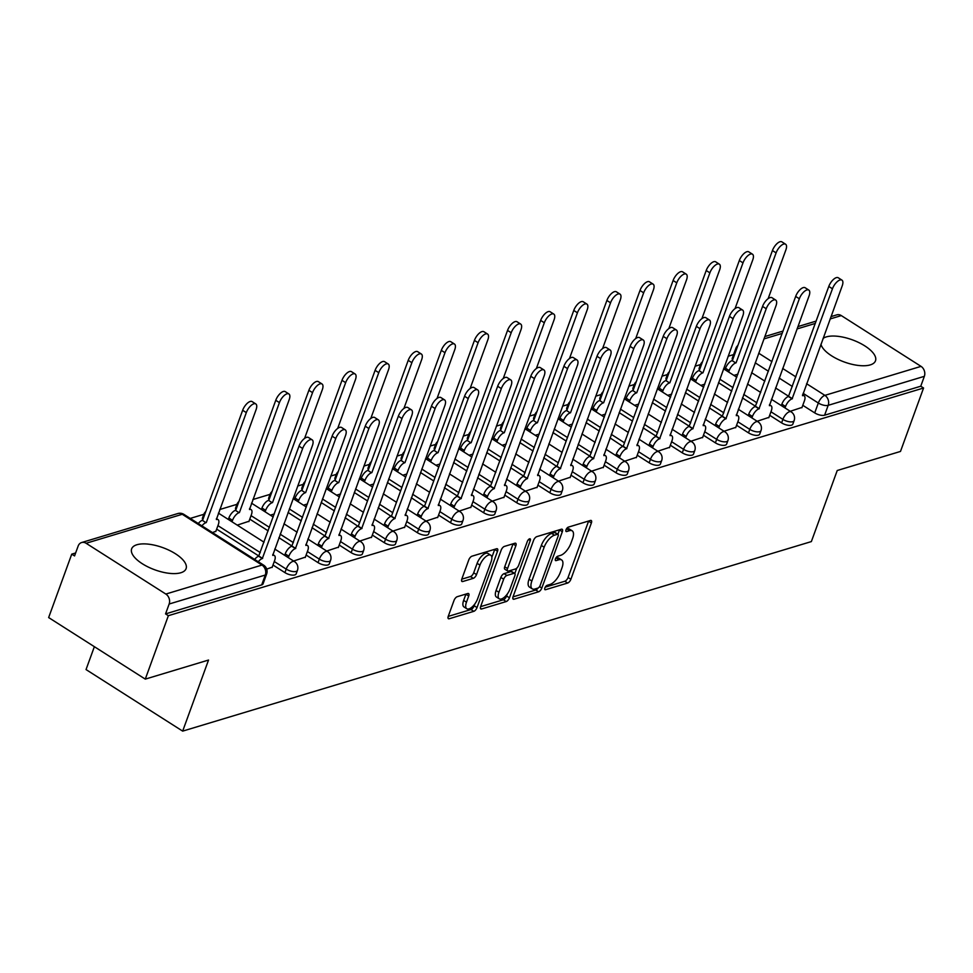 <?xml version="1.0" encoding="UTF-8"?>
<svg xmlns="http://www.w3.org/2000/svg" width="973" height="973" viewBox="0 0 973 973"><rect width="100%" height="100%" fill="white"/><g stroke="black" fill="none" stroke-linecap="round" stroke-linejoin="round"><path stroke-width="1.46" d="M544.868 587.96A2.554 1.119 122.5 0 0 544.953 589.674A2.554 1.119 122.5 0 0 545.525 589.711L567.66 583.034A3.649 1.593 122.5 0 0 570.883 579.276L591.377 522.963A3.649 1.593 122.5 0 0 591.256 520.519A3.649 1.593 122.5 0 0 590.429 520.47L568.293 527.147A2.554 1.119 122.5 0 0 566.043 529.774A2.554 1.119 122.5 0 0 566.128 531.489A2.554 1.119 122.5 0 0 566.7 531.526L569.57 530.662A11.664 5.096 122.5 0 1 572.185 530.832A11.664 5.096 122.5 0 1 572.586 538.653L570.883 543.348A11.664 5.096 122.5 0 1 560.57 555.376L557.711 556.24A2.554 1.119 122.5 0 0 555.449 558.867A2.554 1.119 122.5 0 0 555.547 560.582A2.554 1.119 122.5 0 0 556.118 560.618L558.976 559.755A11.664 5.096 122.5 0 1 561.603 559.925A11.664 5.096 122.5 0 1 562.005 567.758L560.29 572.452A11.664 5.096 122.5 0 1 549.988 584.469L547.118 585.332A2.554 1.119 122.5 0 0 544.868 587.96M180.844 572.744A28.959 11.785 20 0 0 186.086 568.646A28.959 11.785 20 0 0 169.497 550.45A28.959 11.785 20 0 0 136.889 544.746A28.959 11.785 20 0 0 131.647 548.833A28.959 11.785 20 0 0 148.249 567.04A28.959 11.785 20 0 0 180.844 572.744M820.944 344.247A28.959 11.785 20 0 0 841.098 360.752A28.959 11.785 20 0 0 870.251 364.899A28.959 11.785 20 0 0 875.493 360.813A28.959 11.785 20 0 0 858.891 342.605A28.959 11.785 20 0 0 826.296 336.901A28.959 11.785 20 0 0 823.061 338.434M457.249 596.692A3.649 1.593 122.5 0 0 454.026 600.45L448.273 616.25A3.649 1.593 122.5 0 0 448.395 618.694A3.649 1.593 122.5 0 0 449.222 618.743L473.802 611.336A3.649 1.593 122.5 0 0 477.025 607.578L497.519 551.265A3.649 1.593 122.5 0 0 497.398 548.821A3.649 1.593 122.5 0 0 496.571 548.76L471.99 556.179A3.649 1.593 122.5 0 0 468.767 559.937L461.822 579.02A3.649 1.593 122.5 0 0 461.944 581.465A3.649 1.593 122.5 0 0 462.771 581.513L473.292 578.339A3.649 1.593 122.5 0 0 476.515 574.593L479.957 565.118A9.754 4.257 122.5 0 1 490.769 555.218A9.754 4.257 122.5 0 1 491.097 561.762L477.609 598.833A9.754 4.257 122.5 0 1 466.797 608.745A9.754 4.257 122.5 0 1 466.468 602.202L468.706 596.023A3.649 1.593 122.5 0 0 468.585 593.566A3.649 1.593 122.5 0 0 467.77 593.518L457.249 596.692M923.572 388.008L900.487 451.436L837.23 470.506L811.36 541.584L182.669 731.124L208.538 660.047L145.281 679.118L168.365 615.69L923.572 388.008L920.75 386.22L924.35 376.332L828.193 405.327A7.431 3.028 -160 0 1 818.317 403.017L803.09 393.311M513.063 596.717A3.649 1.593 122.5 0 0 513.197 599.161A3.649 1.593 122.5 0 0 514.012 599.21L538.592 591.803A3.649 1.593 122.5 0 0 541.815 588.045L562.321 531.732A3.649 1.593 122.5 0 0 562.187 529.288A3.649 1.593 122.5 0 0 561.372 529.227L536.792 536.646A3.649 1.593 122.5 0 0 533.569 540.404L513.063 596.717M506.203 601.569L481.611 608.976A3.649 1.593 122.5 0 1 480.796 608.928A3.649 1.593 122.5 0 1 480.674 606.483L501.168 550.171A3.649 1.593 122.5 0 1 504.391 546.412L514.912 543.238A3.649 1.593 122.5 0 1 515.726 543.287A3.649 1.593 122.5 0 1 515.86 545.731L507.541 568.573A3.649 1.593 122.5 0 0 507.663 571.017A3.649 1.593 122.5 0 0 508.49 571.078L515.471 568.974A3.649 1.593 122.5 0 0 518.694 565.216L527.342 541.438A2.554 1.119 122.5 0 1 530.176 538.847A2.554 1.119 122.5 0 1 530.261 540.562L509.426 597.811A3.649 1.593 122.5 0 1 506.203 601.569L503.382 599.769L480.613 606.641M145.281 679.118L48.65 617.563L71.734 554.148L75.639 552.968M733.606 354.598L728.145 356.24M700.499 364.583L695.038 366.225M667.381 374.569L661.92 376.21M634.274 384.542L628.813 386.196M601.156 394.527L595.695 396.181M568.05 404.513L562.589 406.155M534.931 414.498L529.482 416.14M501.825 424.483L496.364 426.125M468.718 434.457L463.257 436.111M435.6 444.442L430.139 446.084M402.494 454.427L397.033 456.069M369.375 464.413L363.914 466.055M336.269 474.386L330.808 476.04M303.15 484.372L297.689 486.014M270.044 494.357L252.846 499.538M236.926 504.342L219.728 509.524M203.819 514.316L190.234 518.414M94.369 646.68L86.038 669.57L182.669 731.124M168.365 615.69L165.556 613.902L169.144 604.014A7.431 5.96 -106.8 0 0 165.836 594.053L86.098 543.275A7.431 5.96 -106.8 0 0 81.635 542.533A7.431 5.96 -106.8 0 0 78.144 546.06L74.556 555.936L71.734 554.148M920.75 386.22L824.605 415.203A7.431 3.028 -160 0 1 814.717 412.893L802.786 405.303M788.775 396.364L775.566 387.959M764.839 381.124L751.63 372.708M831.003 316.614L836.841 314.851A7.431 5.96 73.2 0 1 841.304 315.593L921.03 366.371A7.431 5.96 73.2 0 1 924.35 376.332M757.152 421.26L768.913 417.381M724.034 431.246L735.807 427.366M690.927 441.231L702.688 437.351M657.821 451.217L669.582 447.325M624.702 461.19L636.464 457.31M591.596 471.175L603.357 467.295M558.478 481.161L570.239 477.281M525.371 491.146L537.132 487.266M492.253 501.131L504.026 497.239M459.147 511.105L470.908 507.225M426.028 521.09L437.801 517.21M392.922 531.076L404.683 527.196M359.815 541.061L371.577 537.169M326.697 551.034L338.458 547.154M293.591 561.02L305.352 557.14M237.242 525.128L249.003 521.248M266.724 569.12L272.233 567.125M212.491 532.596L215.897 531.234M284.931 572.623L286.208 569.108A7.431 3.028 -160 0 0 297.434 570.373L296.157 573.875A7.431 3.028 20 0 1 284.931 572.623L272.999 565.021M258.988 556.094L216.663 529.13M318.049 562.637L319.326 559.134A7.431 3.028 -160 0 0 330.552 560.387L329.275 563.902A7.431 3.028 20 0 1 318.049 562.637L306.118 555.036M292.095 546.108L278.886 537.692M268.171 530.869L249.769 519.144M351.156 552.652L352.433 549.149A7.431 3.028 -160 0 0 363.659 550.414L362.382 553.917A7.431 3.028 20 0 1 351.156 552.652L339.224 545.05M325.213 536.123L312.005 527.707M301.277 520.883L288.069 512.467M384.274 542.666L385.551 539.164A7.431 3.028 -160 0 0 396.765 540.429L395.5 543.931A7.431 3.028 20 0 1 384.274 542.666L372.343 535.077M350.9 535.381L351.423 533.922A7.431 3.247 -57.5 0 1 357.991 526.271L345.111 517.733M334.396 510.898L321.175 502.482M417.381 532.693L418.658 529.178A7.431 3.028 -160 0 0 429.884 530.443L428.606 533.946A7.431 3.028 20 0 1 417.381 532.693L405.449 525.092M384.007 525.396L384.542 523.936A7.431 3.247 -57.5 0 1 391.11 516.286L378.217 507.748M367.502 500.913L354.294 492.508M450.499 522.708L451.776 519.205A7.431 3.028 -160 0 0 462.99 520.458L461.713 523.961A7.431 3.028 20 0 1 450.499 522.708L438.568 515.106M417.125 515.41L417.648 513.963A7.431 3.247 -57.5 0 1 424.216 506.301L411.336 497.762M400.621 490.939L387.4 482.523M483.605 512.722L484.882 509.22A7.431 3.028 -160 0 0 496.108 510.472L494.831 513.987A7.431 3.028 20 0 1 483.605 512.722L471.674 505.121M457.663 496.194L444.442 487.777M433.727 480.954L420.518 472.537M516.712 502.737L517.989 499.234A7.431 3.028 -160 0 0 529.215 500.499L527.938 504.002A7.431 3.028 20 0 1 516.712 502.737L504.78 495.135M490.769 486.208L477.561 477.804M466.833 470.968L453.625 462.552M549.83 492.764L551.107 489.249A7.431 3.028 -160 0 0 562.333 490.514L561.056 494.016A7.431 3.028 20 0 1 549.83 492.764L537.899 485.162M523.875 476.235L510.667 467.818M499.952 460.983L486.743 452.579M582.936 482.778L584.214 479.275A7.431 3.028 -160 0 0 595.44 480.528L594.162 484.031A7.431 3.028 20 0 1 582.936 482.778L571.005 475.177M549.563 475.481L550.098 474.033A7.431 3.247 -57.5 0 1 556.665 466.371L543.785 457.833M533.058 451.01L519.85 442.593M616.055 472.793L617.332 469.29A7.431 3.028 -160 0 0 628.558 470.543L627.281 474.058A7.431 3.028 20 0 1 616.055 472.793L604.124 465.191M590.1 456.264L576.892 447.848M566.177 441.024L552.956 432.608M649.161 462.807L650.438 459.305A7.431 3.028 -160 0 0 661.664 460.57L660.387 464.072A7.431 3.028 20 0 1 649.161 462.807L637.23 455.206M615.787 455.522L616.323 454.063A7.431 3.247 -57.5 0 1 622.89 446.412L610.01 437.862M599.283 431.039L586.074 422.623M682.28 452.822L683.557 449.319A7.431 3.028 -160 0 0 694.771 450.584L693.506 454.087A7.431 3.028 20 0 1 682.28 452.822L670.348 445.233M656.325 436.305L643.117 427.889M632.401 421.054L619.181 412.637M715.386 442.849L716.663 439.334A7.431 3.028 -160 0 0 727.889 440.599L726.612 444.102A7.431 3.028 20 0 1 715.386 442.849L703.455 435.247M689.443 426.32L676.223 417.904M665.508 411.08L652.299 402.664M748.505 432.863L749.769 429.361A7.431 3.028 -160 0 0 760.995 430.613L759.718 434.128A7.431 3.028 20 0 1 748.505 432.863L736.573 425.262M722.55 416.335L709.341 407.918M698.626 401.095L685.406 392.678M781.611 422.878L782.888 419.375A7.431 3.028 -160 0 0 794.114 420.64L792.837 424.143A7.431 3.028 20 0 1 781.611 422.878L769.679 415.276M755.668 406.349L742.448 397.933M731.732 391.11L718.524 382.693M790.258 411.287L802.032 407.395M733.91 375.396L737.887 374.191M204.099 516.177A7.431 3.028 -160 0 1 203.746 514.51L202.469 518.013A7.431 3.028 20 0 0 202.834 519.679M237.217 506.191A7.431 3.028 -160 0 1 236.865 504.525L235.588 508.028A7.431 3.028 20 0 0 235.94 509.706M270.324 496.218A7.431 3.028 -160 0 1 269.971 494.539L268.694 498.054A7.431 3.028 20 0 0 269.047 499.721M303.442 486.232A7.431 3.028 -160 0 1 303.077 484.566L301.812 488.069A7.431 3.028 20 0 0 302.165 489.735M336.549 476.247A7.431 3.028 -160 0 1 336.196 474.581L334.919 478.084A7.431 3.028 20 0 0 335.271 479.75M369.667 466.262A7.431 3.028 -160 0 1 369.302 464.595L368.025 468.098A7.431 3.028 20 0 0 368.39 469.777M402.773 456.288A7.431 3.028 -160 0 1 402.421 454.61L401.144 458.125A7.431 3.028 20 0 0 401.496 459.791M435.892 446.303A7.431 3.028 -160 0 1 435.527 444.637L434.25 448.139A7.431 3.028 20 0 0 434.615 449.806M468.998 436.318A7.431 3.028 -160 0 1 468.645 434.651L467.368 438.154A7.431 3.028 20 0 0 467.721 439.82M502.104 426.332A7.431 3.028 -160 0 1 501.752 424.666L500.475 428.169A7.431 3.028 20 0 0 500.84 429.847M535.223 416.347A7.431 3.028 -160 0 1 534.87 414.68L533.593 418.183A7.431 3.028 20 0 0 533.946 419.862M568.329 406.373A7.431 3.028 -160 0 1 567.977 404.695L566.7 408.21A7.431 3.028 20 0 0 567.052 409.876M601.448 396.388A7.431 3.028 -160 0 1 601.083 394.722L599.806 398.225A7.431 3.028 20 0 0 600.171 399.891M634.554 386.403A7.431 3.028 -160 0 1 634.201 384.736L632.924 388.239A7.431 3.028 20 0 0 633.277 389.905M667.673 376.417A7.431 3.028 -160 0 1 667.308 374.751L666.031 378.254A7.431 3.028 20 0 0 666.396 379.932M700.779 366.444A7.431 3.028 -160 0 1 700.426 364.766L699.149 368.281A7.431 3.028 20 0 0 699.502 369.947M165.556 613.902L261.701 584.907A7.431 3.028 20 0 0 263.051 583.861L266.638 573.985A7.431 3.028 -160 0 1 265.301 575.031L169.144 604.014M736.208 350.085A7.431 3.028 -160 0 1 735.856 348.407L732.255 358.295A7.431 3.028 20 0 0 732.62 359.961M700.803 385.381L704.78 384.177M667.697 395.354L671.662 394.162M634.578 405.34L638.556 404.148M601.472 415.325L605.437 414.121M568.354 425.31L572.331 424.106M535.247 435.284L539.212 434.092M502.129 445.269L506.106 444.077M469.022 455.255L473 454.05M435.916 465.24L439.881 464.036M402.798 475.213L406.775 474.021M369.691 485.199L373.656 484.007M336.573 495.184L340.55 493.992M303.467 505.169L307.432 503.965M270.348 515.155L274.325 513.951M561.603 559.925L558.782 558.137A11.664 5.096 122.5 0 0 556.167 557.955L558.976 559.755M572.185 530.832L569.375 529.032A11.664 5.096 122.5 0 0 566.748 528.862L569.57 530.662M545.245 587.157L564.839 581.246A3.649 1.593 122.5 0 0 568.062 577.488L588.568 521.175A3.649 1.593 122.5 0 0 588.616 521.017M557.93 534.25L559.499 529.932A3.649 1.593 122.5 0 0 559.548 529.774M513.014 596.875L535.782 590.003A3.649 1.593 122.5 0 0 538.045 588.057M537.899 588.106A2.554 1.119 122.5 0 0 540.149 585.478L558.149 536.05A2.554 1.119 122.5 0 0 558.064 534.335A2.554 1.119 122.5 0 0 557.48 534.299L554.464 535.211A11.664 5.096 122.5 0 0 544.15 547.227L531.854 581.015A11.664 5.096 122.5 0 0 532.255 588.847A11.664 5.096 122.5 0 0 534.882 589.018L537.899 588.106M558.064 534.335L555.242 532.547A2.554 1.119 122.5 0 0 554.671 532.511L557.48 534.299M532.255 588.847L529.434 587.047A11.664 5.096 122.5 0 1 529.032 579.227L541.341 545.439A11.664 5.096 122.5 0 1 551.642 533.423L554.671 532.511M507.663 571.017L504.853 569.229A3.649 1.593 122.5 0 1 504.719 566.785L513.039 543.943A3.649 1.593 122.5 0 0 513.087 543.785M516.736 568.171L514.802 573.498M507.359 593.956L506.605 596.011L509.426 597.811M498.918 592.277A9.754 4.257 122.5 0 0 499.258 598.821A9.754 4.257 122.5 0 0 510.059 588.908L514.814 575.846A3.649 1.593 122.5 0 0 514.693 573.401A3.649 1.593 122.5 0 0 513.878 573.352L506.897 575.457A3.649 1.593 122.5 0 0 503.673 579.215L498.918 592.277L496.096 590.477A9.754 4.257 122.5 0 0 496.437 597.021L499.258 598.821M514.693 573.401L511.871 571.613A3.649 1.593 122.5 0 0 511.056 571.552L513.878 573.352M496.096 590.477L500.852 577.415A3.649 1.593 122.5 0 1 504.075 573.656L511.056 571.552M503.382 599.769A3.649 1.593 122.5 0 0 506.605 596.011M466.797 608.745L463.975 606.945A9.754 4.257 122.5 0 1 463.647 600.402L465.897 594.223A3.649 1.593 122.5 0 0 465.945 594.065M490.769 555.218L487.947 553.43A9.754 4.257 122.5 0 0 477.135 563.331L479.957 565.118M461.774 579.178L470.47 576.551A3.649 1.593 122.5 0 0 473.693 572.793L477.135 563.331M491.851 557.322L494.71 549.465A3.649 1.593 122.5 0 0 494.758 549.307M448.212 616.408L470.981 609.536A3.649 1.593 122.5 0 0 474.204 605.778L474.897 603.88M725.007 369.716L725.53 368.256A7.431 3.247 -57.5 0 1 732.097 360.606L735.758 362.941A7.431 3.247 122.5 0 0 729.191 370.591L728.668 372.051M768.135 298.65L785.868 249.939A8.538 3.734 122.5 0 0 785.576 244.211A8.538 3.734 122.5 0 0 776.101 252.883L736.075 362.844M732.414 360.509L772.44 250.548A8.538 3.734 -57.5 0 1 781.915 241.876L785.576 244.211M801.886 407.772L804.428 400.791A7.431 3.247 122.5 0 0 804.172 395.804A7.431 3.247 122.5 0 0 802.506 395.695L842.217 285.831A8.538 3.734 122.5 0 0 841.913 280.102A8.538 3.734 122.5 0 0 832.45 288.774L792.107 398.833A7.431 3.247 122.5 0 0 785.539 406.483L781.878 404.148A7.431 3.247 -57.5 0 1 788.446 396.498L828.789 286.439A8.538 3.734 -57.5 0 1 838.252 277.767L841.913 280.102M781.355 405.607L781.878 404.148M785.016 407.942L785.539 406.483M792.423 398.735L788.762 396.4M691.888 379.701L692.423 378.242A7.431 3.247 -57.5 0 1 698.991 370.591L702.652 372.927A7.431 3.247 122.5 0 0 696.084 380.577L695.549 382.036M735.029 308.636L752.749 259.925A8.538 3.734 122.5 0 0 752.457 254.184A8.538 3.734 122.5 0 0 742.995 262.868L702.968 372.829M699.307 370.494L739.322 260.533A8.538 3.734 -57.5 0 1 748.796 251.861L752.457 254.184M658.782 389.686L659.305 388.227A7.431 3.247 -57.5 0 1 665.873 380.565L669.533 382.9A7.431 3.247 122.5 0 0 662.978 390.562L662.443 392.01M701.91 318.621L719.643 269.898A8.538 3.734 122.5 0 0 719.351 264.169A8.538 3.734 122.5 0 0 709.876 272.841L669.85 382.803M666.189 380.479L706.216 270.518A8.538 3.734 -57.5 0 1 715.69 261.834L719.351 264.169M625.663 399.66L626.198 398.212A7.431 3.247 -57.5 0 1 632.766 390.55L636.427 392.885A7.431 3.247 122.5 0 0 629.859 400.535L629.336 401.995M668.804 328.606L686.524 279.883A8.538 3.734 122.5 0 0 686.233 274.155A8.538 3.734 122.5 0 0 676.77 282.827L636.743 392.788M633.082 390.453L673.109 280.492A8.538 3.734 -57.5 0 1 682.572 271.82L686.233 274.155M768.779 417.758L771.321 410.764A7.431 3.247 122.5 0 0 771.066 405.79A7.431 3.247 122.5 0 0 769.4 405.68L809.098 295.816A8.538 3.734 122.5 0 0 808.806 290.076A8.538 3.734 122.5 0 0 799.332 298.76L759.001 408.806A7.431 3.247 122.5 0 0 752.433 416.468L748.772 414.133A7.431 3.247 -57.5 0 1 755.328 406.483L795.671 296.424A8.538 3.734 -57.5 0 1 805.145 287.74L808.806 290.076M748.237 415.593L748.772 414.133M751.898 417.916L752.433 416.468M759.317 408.709L755.656 406.386M735.661 427.743L738.215 420.75A7.431 3.247 122.5 0 0 737.96 415.763A7.431 3.247 122.5 0 0 736.281 415.653L775.992 305.79A8.538 3.734 122.5 0 0 775.7 300.061A8.538 3.734 122.5 0 0 766.225 308.733L725.882 418.791A7.431 3.247 122.5 0 0 719.315 426.454L715.654 424.119A7.431 3.247 -57.5 0 1 722.221 416.456L762.564 306.41A8.538 3.734 -57.5 0 1 772.027 297.726L775.7 300.061M715.131 425.566L715.654 424.119M718.792 427.901L719.315 426.454M726.199 418.694L722.538 416.359M702.555 437.728L705.097 430.735A7.431 3.247 122.5 0 0 704.841 425.748A7.431 3.247 122.5 0 0 703.175 425.639L742.873 315.775A8.538 3.734 122.5 0 0 742.581 310.046A8.538 3.734 122.5 0 0 733.119 318.718L692.776 428.777A7.431 3.247 122.5 0 0 686.208 436.427L682.547 434.092A7.431 3.247 -57.5 0 1 689.115 426.442L729.446 316.383A8.538 3.734 -57.5 0 1 738.921 307.711L742.581 310.046M682.012 435.551L682.547 434.092M685.673 437.886L686.208 436.427M693.092 428.679L689.431 426.344M592.557 409.645L593.092 408.186A7.431 3.247 -57.5 0 1 599.648 400.535L603.309 402.871A7.431 3.247 122.5 0 0 596.753 410.521L596.218 411.98M635.685 338.58L653.418 289.869A8.538 3.734 122.5 0 0 653.126 284.14A8.538 3.734 122.5 0 0 643.652 292.812L603.637 402.773M599.964 400.438L639.991 290.477A8.538 3.734 -57.5 0 1 649.465 281.805L653.126 284.14M559.439 419.631L559.974 418.171A7.431 3.247 -57.5 0 1 566.541 410.521L570.202 412.856A7.431 3.247 122.5 0 0 563.635 420.506L563.112 421.966M602.579 348.565L620.312 299.854A8.538 3.734 122.5 0 0 620.008 294.114A8.538 3.734 122.5 0 0 610.545 302.798L570.519 412.759M566.858 410.424L606.884 300.462A8.538 3.734 -57.5 0 1 616.347 291.791L620.008 294.114M669.436 447.714L671.99 440.72A7.431 3.247 122.5 0 0 671.735 435.734A7.431 3.247 122.5 0 0 670.056 435.624L709.767 325.76A8.538 3.734 122.5 0 0 709.475 320.032A8.538 3.734 122.5 0 0 700.001 328.704L659.658 438.762A7.431 3.247 122.5 0 0 653.09 446.412L649.429 444.077A7.431 3.247 -57.5 0 1 655.997 436.427L696.34 326.369A8.538 3.734 -57.5 0 1 705.814 317.697L709.475 320.032M648.906 445.537L649.429 444.077M652.567 447.872L653.09 446.412M659.974 438.665L656.313 436.33M636.33 457.687L638.872 450.706A7.431 3.247 122.5 0 0 638.616 445.719A7.431 3.247 122.5 0 0 636.95 445.61L676.649 335.746A8.538 3.734 122.5 0 0 676.357 330.005A8.538 3.734 122.5 0 0 666.894 338.689L626.551 448.735A7.431 3.247 122.5 0 0 619.983 456.398L616.323 454.063M626.867 448.65L623.207 446.315L663.221 336.354A8.538 3.734 -57.5 0 1 672.696 327.682L676.357 330.005M619.448 457.857L619.983 456.398M526.332 429.616L526.867 428.156A7.431 3.247 -57.5 0 1 533.423 420.506L537.096 422.829A7.431 3.247 122.5 0 0 530.528 430.492L529.993 431.939M569.46 358.551L587.193 309.84A8.538 3.734 122.5 0 0 586.901 304.099A8.538 3.734 122.5 0 0 577.427 312.783L537.412 422.732M533.751 420.409L573.766 310.448A8.538 3.734 -57.5 0 1 583.241 301.764L586.901 304.099M493.226 439.589L493.749 438.142A7.431 3.247 -57.5 0 1 500.317 430.48L503.978 432.815A7.431 3.247 122.5 0 0 497.41 440.465L496.887 441.924M536.354 368.536L554.087 319.813A8.538 3.734 122.5 0 0 553.795 314.084A8.538 3.734 122.5 0 0 544.321 322.756L504.294 432.717M500.633 430.382L540.66 320.421A8.538 3.734 -57.5 0 1 550.122 311.749L553.795 314.084M460.107 449.575L460.643 448.115A7.431 3.247 -57.5 0 1 467.21 440.465L470.871 442.8A7.431 3.247 122.5 0 0 464.303 450.45L463.768 451.91M503.236 378.509L520.969 329.798A8.538 3.734 122.5 0 0 520.677 324.07A8.538 3.734 122.5 0 0 511.202 332.742L471.187 442.703M467.526 440.368L507.541 330.406A8.538 3.734 -57.5 0 1 517.016 321.735L520.677 324.07M427.001 459.56L427.524 458.101A7.431 3.247 -57.5 0 1 434.092 450.45L437.753 452.786A7.431 3.247 122.5 0 0 431.185 460.436L430.662 461.895M470.129 388.495L487.862 339.784A8.538 3.734 122.5 0 0 487.57 334.055A8.538 3.734 122.5 0 0 478.096 342.727L438.069 452.688M434.408 450.353L474.435 340.392A8.538 3.734 -57.5 0 1 483.909 331.72L487.57 334.055M393.883 469.545L394.418 468.086A7.431 3.247 -57.5 0 1 400.985 460.436L404.646 462.759A7.431 3.247 122.5 0 0 398.079 470.421L397.543 471.881M437.023 398.48L454.744 349.769A8.538 3.734 122.5 0 0 454.452 344.028A8.538 3.734 122.5 0 0 444.989 352.713L404.963 462.674M401.302 460.338L441.316 350.377A8.538 3.734 -57.5 0 1 450.791 341.705L454.452 344.028M360.776 479.519L361.299 478.071A7.431 3.247 -57.5 0 1 367.867 470.409L371.528 472.744A7.431 3.247 122.5 0 0 364.972 480.407L364.437 481.854M403.904 408.465L421.637 359.742A8.538 3.734 122.5 0 0 421.345 354.014A8.538 3.734 122.5 0 0 411.871 362.686L371.856 472.647M368.183 470.324L408.21 360.363A8.538 3.734 -57.5 0 1 417.685 351.679L421.345 354.014M327.658 489.504L328.193 488.057A7.431 3.247 -57.5 0 1 334.761 480.394L338.422 482.73A7.431 3.247 122.5 0 0 331.854 490.38L331.331 491.839M370.798 418.439L388.519 369.728A8.538 3.734 122.5 0 0 388.227 363.999A8.538 3.734 122.5 0 0 378.765 372.671L338.738 482.632M335.077 480.297L375.104 370.336A8.538 3.734 -57.5 0 1 384.566 361.664L388.227 363.999M294.551 499.49L295.087 498.03A7.431 3.247 -57.5 0 1 301.642 490.38L305.303 492.715A7.431 3.247 122.5 0 0 298.747 500.365L298.212 501.825M337.68 428.424L355.413 379.713A8.538 3.734 122.5 0 0 355.121 373.985A8.538 3.734 122.5 0 0 345.646 382.657L305.631 492.618M301.971 490.283L341.985 380.321A8.538 3.734 -57.5 0 1 351.46 371.65L355.121 373.985M603.224 467.672L605.765 460.679A7.431 3.247 122.5 0 0 605.51 455.705A7.431 3.247 122.5 0 0 603.844 455.583L643.542 345.719A8.538 3.734 122.5 0 0 643.25 339.991A8.538 3.734 122.5 0 0 633.776 348.662L593.433 458.721A7.431 3.247 122.5 0 0 586.877 466.383L583.204 464.048A7.431 3.247 -57.5 0 1 589.772 456.386L630.115 346.339A8.538 3.734 -57.5 0 1 639.589 337.655L643.25 339.991M582.681 465.508L583.204 464.048M586.342 467.831L586.877 466.383M593.761 458.624L590.088 456.301M570.105 477.658L572.647 470.664A7.431 3.247 122.5 0 0 572.392 465.678A7.431 3.247 122.5 0 0 570.725 465.568L610.436 355.704A8.538 3.734 122.5 0 0 610.132 349.976A8.538 3.734 122.5 0 0 600.669 358.648L560.326 468.706A7.431 3.247 122.5 0 0 553.759 476.356L550.098 474.033M560.643 468.609L556.982 466.274L597.008 356.313A8.538 3.734 -57.5 0 1 606.471 347.641L610.132 349.976M553.236 477.816L553.759 476.356M536.999 487.643L539.541 480.65A7.431 3.247 122.5 0 0 539.285 475.663A7.431 3.247 122.5 0 0 537.619 475.554L577.317 365.69A8.538 3.734 122.5 0 0 577.025 359.961A8.538 3.734 122.5 0 0 567.551 368.633L527.208 478.692A7.431 3.247 122.5 0 0 520.652 486.342L516.991 484.007A7.431 3.247 -57.5 0 1 523.547 476.356L563.89 366.298A8.538 3.734 -57.5 0 1 573.365 357.626L577.025 359.961M516.456 485.466L516.991 484.007M520.117 487.801L520.652 486.342M527.536 478.594L523.875 476.259M503.88 497.617L506.422 490.635A7.431 3.247 122.5 0 0 506.167 485.649A7.431 3.247 122.5 0 0 504.501 485.539L544.211 375.675A8.538 3.734 122.5 0 0 543.907 369.935A8.538 3.734 122.5 0 0 534.445 378.619L494.102 488.677A7.431 3.247 122.5 0 0 487.534 496.327L483.873 493.992A7.431 3.247 -57.5 0 1 490.441 486.342L530.784 376.283A8.538 3.734 -57.5 0 1 540.246 367.612L543.907 369.935M483.35 495.452L483.873 493.992M487.011 497.787L487.534 496.327M494.418 488.58L490.757 486.245M470.774 507.602L473.316 500.609A7.431 3.247 122.5 0 0 473.06 495.634A7.431 3.247 122.5 0 0 471.394 495.525L511.093 385.649A8.538 3.734 122.5 0 0 510.801 379.92A8.538 3.734 122.5 0 0 501.326 388.592L460.995 498.65A7.431 3.247 122.5 0 0 454.427 506.313L450.767 503.978A7.431 3.247 -57.5 0 1 457.322 496.327L497.665 386.269A8.538 3.734 -57.5 0 1 507.14 377.585L510.801 379.92M450.231 505.437L450.767 503.978M453.892 507.76L454.427 506.313M461.311 498.553L457.651 496.23M437.655 517.587L440.21 510.594A7.431 3.247 122.5 0 0 439.954 505.607A7.431 3.247 122.5 0 0 438.276 505.498L477.986 395.634A8.538 3.734 122.5 0 0 477.694 389.905A8.538 3.734 122.5 0 0 468.22 398.577L427.877 508.636A7.431 3.247 122.5 0 0 421.309 516.286L417.648 513.963M428.193 508.538L424.532 506.203L464.559 396.242A8.538 3.734 -57.5 0 1 474.021 387.57L477.694 389.905M420.786 517.745L421.309 516.286M404.549 527.573L407.091 520.579A7.431 3.247 122.5 0 0 406.836 515.593A7.431 3.247 122.5 0 0 405.169 515.483L444.868 405.619A8.538 3.734 122.5 0 0 444.576 399.891A8.538 3.734 122.5 0 0 435.113 408.563L394.77 518.621A7.431 3.247 122.5 0 0 388.203 526.271L384.542 523.936M395.087 518.524L391.426 516.189L431.44 406.228A8.538 3.734 -57.5 0 1 440.915 397.556L444.576 399.891M387.668 527.731L388.203 526.271M371.431 537.546L373.985 530.565A7.431 3.247 122.5 0 0 373.729 525.578A7.431 3.247 122.5 0 0 372.051 525.469L411.761 415.605A8.538 3.734 122.5 0 0 411.47 409.864A8.538 3.734 122.5 0 0 401.995 418.548L361.652 528.607A7.431 3.247 122.5 0 0 355.084 536.257L351.423 533.922M361.968 528.509L358.307 526.174L398.334 416.213A8.538 3.734 -57.5 0 1 407.809 407.541L411.47 409.864M354.561 537.716L355.084 536.257M261.445 509.475L261.968 508.015A7.431 3.247 -57.5 0 1 268.536 500.365L272.197 502.7A7.431 3.247 122.5 0 0 265.629 510.351L265.106 511.81M304.573 438.409L322.306 389.699A8.538 3.734 122.5 0 0 322.002 383.958A8.538 3.734 122.5 0 0 312.54 392.642L272.513 502.603M268.852 500.268L308.879 390.307A8.538 3.734 -57.5 0 1 318.341 381.635L322.002 383.958M338.324 547.531L340.866 540.538A7.431 3.247 122.5 0 0 340.611 535.564A7.431 3.247 122.5 0 0 338.945 535.454L378.643 425.59A8.538 3.734 122.5 0 0 378.351 419.849A8.538 3.734 122.5 0 0 368.889 428.534L328.546 538.58A7.431 3.247 122.5 0 0 321.978 546.242L318.317 543.907A7.431 3.247 -57.5 0 1 324.885 536.257L365.228 426.198A8.538 3.734 -57.5 0 1 374.69 417.514L378.351 419.849M317.782 545.366L318.317 543.907M321.443 547.69L321.978 546.242M328.862 538.483L325.201 536.159M228.327 519.46L228.862 518.001A7.431 3.247 -57.5 0 1 235.417 510.339L239.09 512.674A7.431 3.247 122.5 0 0 232.523 520.336L231.988 521.783M248.869 521.625L251.411 514.632A7.431 3.247 122.5 0 0 251.156 509.657A7.431 3.247 122.5 0 0 249.489 509.536L289.188 399.672A8.538 3.734 122.5 0 0 288.896 393.943A8.538 3.734 122.5 0 0 279.421 402.615L239.407 512.576M235.746 510.253L275.76 400.292A8.538 3.734 -57.5 0 1 285.235 391.608L288.896 393.943M305.218 557.517L307.76 550.523A7.431 3.247 122.5 0 0 307.504 545.537A7.431 3.247 122.5 0 0 305.838 545.427L345.537 435.563A8.538 3.734 122.5 0 0 345.245 429.835A8.538 3.734 122.5 0 0 335.77 438.507L295.427 548.565A7.431 3.247 122.5 0 0 288.872 556.215L285.198 553.892A7.431 3.247 -57.5 0 1 291.766 546.23L332.109 436.184A8.538 3.734 -57.5 0 1 341.584 427.5L345.245 429.835M284.675 555.34L285.198 553.892M288.336 557.675L288.872 556.215M295.756 548.468L292.082 546.133M198.273 523.535A7.431 3.247 -57.5 0 1 202.311 520.324L205.972 522.659A7.431 3.247 122.5 0 0 201.934 525.87M215.751 531.611L218.305 524.617A7.431 3.247 122.5 0 0 218.049 519.631A7.431 3.247 122.5 0 0 216.371 519.521L256.081 409.657A8.538 3.734 122.5 0 0 255.79 403.929A8.538 3.734 122.5 0 0 246.315 412.601L206.288 522.562M202.627 520.227L242.654 410.265A8.538 3.734 -57.5 0 1 252.116 401.594L255.79 403.929M272.099 567.502L274.641 560.509A7.431 3.247 122.5 0 0 274.386 555.522A7.431 3.247 122.5 0 0 272.72 555.413L312.43 445.549A8.538 3.734 122.5 0 0 312.126 439.82A8.538 3.734 122.5 0 0 302.664 448.492L262.321 558.551A7.431 3.247 122.5 0 0 258.283 561.749M254.622 559.426A7.431 3.247 -57.5 0 1 258.66 556.215L299.003 446.157A8.538 3.734 -57.5 0 1 308.465 437.485L312.126 439.82M262.637 558.453L258.976 556.118M544.673 589.176L545.525 589.711M565.848 530.978L566.7 531.526M555.267 560.071L556.118 560.618M165.836 594.053L261.98 565.07L182.255 514.279L86.098 543.275M814.717 412.893L818.317 403.017A7.431 3.247 122.5 0 1 824.885 395.366L921.03 366.371M792.375 386.488L779.154 378.071M768.439 371.248L755.23 362.832M758.721 353.223L771.942 361.64M782.657 368.463L795.865 376.879M806.581 383.703L824.885 395.366A7.431 5.96 73.2 0 1 828.193 405.327L824.605 415.203M841.304 315.593L830.151 318.949M815.325 323.425L797.045 328.935M782.207 333.411L763.927 338.92M297.434 570.373A7.431 7.431 0 0 0 294.442 561.567A7.431 3.247 -57.5 0 0 292.776 561.457A7.431 3.247 -57.5 0 0 286.208 569.108L274.277 561.518M260.265 552.591L217.928 525.627M330.552 560.387A7.431 7.431 0 0 0 327.56 551.582A7.431 3.247 -57.5 0 0 325.894 551.472A7.431 3.247 -57.5 0 0 319.326 559.134L307.395 551.533M293.372 542.606L280.163 534.189M269.448 527.366L251.046 515.641M363.659 550.414A7.431 7.431 0 0 0 360.667 541.608A7.431 3.247 -57.5 0 0 359.001 541.499A7.431 3.247 -57.5 0 0 352.433 549.149L340.501 541.547M326.49 532.62L313.27 524.204M302.554 517.381L289.346 508.964M396.765 540.429A7.431 7.431 0 0 0 393.785 531.623A7.431 3.247 -57.5 0 0 392.107 531.513A7.431 3.247 -57.5 0 0 385.551 539.164L373.62 531.562M359.596 522.635L346.388 514.218M335.673 507.395L322.452 498.979M429.884 530.443A7.431 7.431 0 0 0 426.892 521.637A7.431 3.247 -57.5 0 0 425.225 521.528A7.431 3.247 -57.5 0 0 418.658 529.178L406.726 521.589M392.715 512.649L379.494 504.245M368.779 497.41L355.571 488.993M462.99 520.458A7.431 7.431 0 0 0 460.01 511.652A7.431 3.247 -57.5 0 0 458.332 511.543A7.431 3.247 -57.5 0 0 451.776 519.205L439.845 511.603M425.821 502.676L412.613 494.26M401.885 487.424L388.677 479.02M496.108 510.472A7.431 7.431 0 0 0 493.116 501.679A7.431 3.247 -57.5 0 0 491.45 501.557A7.431 3.247 -57.5 0 0 484.882 509.22L472.951 501.618M458.928 492.691L445.719 484.274M435.004 477.451L421.796 469.035M529.215 500.499A7.431 7.431 0 0 0 526.223 491.693A7.431 3.247 -57.5 0 0 524.556 491.584A7.431 3.247 -57.5 0 0 517.989 499.234L506.057 491.633M492.046 482.705L478.838 474.289M468.11 467.466L454.902 459.049M562.333 490.514A7.431 7.431 0 0 0 559.341 481.708A7.431 3.247 -57.5 0 0 557.675 481.599A7.431 3.247 -57.5 0 0 551.107 489.249L539.176 481.647M525.152 472.72L511.944 464.303M501.229 457.48L488.02 449.064M595.44 480.528A7.431 7.431 0 0 0 592.448 471.723A7.431 3.247 -57.5 0 0 590.781 471.613A7.431 3.247 -57.5 0 0 584.214 479.275L572.282 471.674M558.271 462.747L545.062 454.33M534.335 447.495L521.127 439.078M628.558 470.543A7.431 7.431 0 0 0 625.566 461.749A7.431 3.247 -57.5 0 0 623.9 461.628A7.431 3.247 -57.5 0 0 617.332 469.29L605.401 461.689M591.377 452.761L578.169 444.345M567.454 437.522L554.233 429.105M661.664 460.57A7.431 7.431 0 0 0 658.672 451.764A7.431 3.247 -57.5 0 0 657.006 451.654A7.431 3.247 -57.5 0 0 650.438 459.305L638.507 451.703M624.496 442.776L611.275 434.359M600.56 427.536L587.351 419.12M694.771 450.584A7.431 7.431 0 0 0 691.791 441.778A7.431 3.247 -57.5 0 0 690.112 441.669A7.431 3.247 -57.5 0 0 683.557 449.319L671.625 441.718M657.602 432.79L644.394 424.374M633.678 417.551L620.458 409.134M727.889 440.599A7.431 7.431 0 0 0 724.897 431.793A7.431 3.247 -57.5 0 0 723.231 431.684A7.431 3.247 -57.5 0 0 716.663 439.334L704.732 431.744M690.721 422.817L677.5 414.401M666.785 407.565L653.576 399.149M760.995 430.613A7.431 7.431 0 0 0 758.016 421.808A7.431 3.247 -57.5 0 0 756.337 421.698A7.431 3.247 -57.5 0 0 749.769 429.361L737.838 421.759M723.827 412.832L710.618 404.415M699.891 397.592L686.683 389.176M794.114 420.64A7.431 7.431 0 0 0 791.122 411.834A7.431 3.247 -57.5 0 0 789.456 411.725A7.431 3.247 -57.5 0 0 782.888 419.375L770.957 411.774M756.933 402.846L743.725 394.43M733.01 387.607L719.801 379.19M261.701 584.907L265.301 575.031A7.431 5.96 73.2 0 0 261.98 565.07A7.431 3.247 -57.5 0 1 263.659 565.179L183.921 514.389A7.431 7.431 0 0 0 177.791 513.549L81.635 542.533M177.791 513.549A7.431 5.96 -106.8 0 1 182.255 514.279A7.431 3.247 -57.5 0 1 183.921 514.389M588.568 521.175L591.377 522.963M568.062 577.488L570.883 579.276M564.839 581.246L567.66 583.034M559.499 529.932L562.321 531.732M539.577 586.61L541.815 588.045M535.782 590.003L538.592 591.803M512.795 598.444L514.012 599.21M551.642 533.423L554.464 535.211M541.341 545.439L544.15 547.227M529.032 579.227L531.854 581.015M480.394 608.21L481.611 608.976M513.039 543.943L515.86 545.731M504.719 566.785L507.541 568.573M528.582 539.492L530.261 540.562M504.075 573.656L506.897 575.457M500.852 577.415L503.673 579.215M465.897 594.223L468.706 596.023M463.647 600.402L466.468 602.202M473.693 572.793L476.515 574.593M470.47 576.551L473.292 578.339M461.555 580.747L462.771 581.513M494.71 549.465L497.519 551.265M474.204 605.778L477.025 607.578M470.981 609.536L473.802 611.336M448.006 617.977L449.222 618.743M732.097 360.606L735.758 362.941M725.53 368.256L729.191 370.591M772.44 250.548L776.101 252.883M792.107 398.833L788.446 396.498M832.45 288.774L828.789 286.439M698.991 370.591L702.652 372.927M692.423 378.242L696.084 380.577M739.322 260.533L742.995 262.868M665.873 380.565L669.533 382.9M659.305 388.227L662.978 390.562M706.216 270.518L709.876 272.841M632.766 390.55L636.427 392.885M626.198 398.212L629.859 400.535M673.109 280.492L676.77 282.827M759.001 408.806L755.328 406.483M799.332 298.76L795.671 296.424M725.882 418.791L722.221 416.456M766.225 308.733L762.564 306.41M692.776 428.777L689.115 426.442M733.119 318.718L729.446 316.383M599.648 400.535L603.309 402.871M593.092 408.186L596.753 410.521M639.991 290.477L643.652 292.812M566.541 410.521L570.202 412.856M559.974 418.171L563.635 420.506M606.884 300.462L610.545 302.798M659.658 438.762L655.997 436.427M700.001 328.704L696.34 326.369M626.551 448.735L622.89 446.412M666.894 338.689L663.221 336.354M533.423 420.506L537.096 422.829M526.867 428.156L530.528 430.492M573.766 310.448L577.427 312.783M500.317 430.48L503.978 432.815M493.749 438.142L497.41 440.465M540.66 320.421L544.321 322.756M467.21 440.465L470.871 442.8M460.643 448.115L464.303 450.45M507.541 330.406L511.202 332.742M434.092 450.45L437.753 452.786M427.524 458.101L431.185 460.436M474.435 340.392L478.096 342.727M400.985 460.436L404.646 462.759M394.418 468.086L398.079 470.421M441.316 350.377L444.989 352.713M367.867 470.409L371.528 472.744M361.299 478.071L364.972 480.407M408.21 360.363L411.871 362.686M334.761 480.394L338.422 482.73M328.193 488.057L331.854 490.38M375.104 370.336L378.765 372.671M301.642 490.38L305.303 492.715M295.087 498.03L298.747 500.365M341.985 380.321L345.646 382.657M593.433 458.721L589.772 456.386M633.776 348.662L630.115 346.339M560.326 468.706L556.665 466.371M600.669 358.648L597.008 356.313M527.208 478.692L523.547 476.356M567.551 368.633L563.89 366.298M494.102 488.677L490.441 486.342M534.445 378.619L530.784 376.283M460.995 498.65L457.322 496.327M501.326 388.592L497.665 386.269M427.877 508.636L424.216 506.301M468.22 398.577L464.559 396.242M394.77 518.621L391.11 516.286M435.113 408.563L431.44 406.228M361.652 528.607L357.991 526.271M401.995 418.548L398.334 416.213M268.536 500.365L272.197 502.7M261.968 508.015L265.629 510.351M308.879 390.307L312.54 392.642M328.546 538.58L324.885 536.257M368.889 428.534L365.228 426.198M235.417 510.339L239.09 512.674M228.862 518.001L232.523 520.336M275.76 400.292L279.421 402.615M295.427 548.565L291.766 546.23M335.77 438.507L332.109 436.184M202.311 520.324L205.972 522.659M242.654 410.265L246.315 412.601M262.321 558.551L258.66 556.215M302.664 448.492L299.003 446.157M702.494 361.737A7.431 7.431 0 0 0 700.426 364.766M723.571 368.803L736.792 377.22M747.507 384.043L760.716 392.46M771.431 399.295L791.122 411.834M669.375 371.722A7.431 7.431 0 0 0 667.308 374.751M690.465 378.789L703.674 387.205M714.389 394.029L727.609 402.445M738.325 409.268L758.016 421.808M636.269 381.708A7.431 7.431 0 0 0 634.201 384.736M657.347 388.774L670.567 397.191M681.282 404.014L694.491 412.43M705.218 419.254L724.897 431.793M603.151 391.681A7.431 7.431 0 0 0 601.083 394.722M624.24 398.76L637.449 407.164M648.176 413.999L661.385 422.416M672.1 429.239L691.791 441.778M570.044 401.667A7.431 7.431 0 0 0 567.977 404.695M591.134 408.733L604.342 417.149M615.058 423.985L628.266 432.389M638.993 439.224L658.672 451.764M536.938 411.652A7.431 7.431 0 0 0 534.87 414.68M558.016 418.718L571.224 427.135M581.951 433.958L595.16 442.374M605.875 449.21L625.566 461.749M503.819 421.637A7.431 7.431 0 0 0 501.752 424.666M524.909 428.704L538.118 437.12M548.833 443.943L562.041 452.36M572.769 459.183L592.448 471.723M470.713 431.623A7.431 7.431 0 0 0 468.645 434.651M491.791 438.689L504.999 447.106M515.726 453.929L528.935 462.345M539.65 469.168L559.341 481.708M437.595 441.596A7.431 7.431 0 0 0 435.527 444.637M458.684 448.662L471.893 457.079M482.608 463.914L495.829 472.331M506.544 479.154L526.223 491.693M404.488 451.581A7.431 7.431 0 0 0 402.421 454.61M425.566 458.648L438.787 467.064M449.502 473.887L462.71 482.304M473.425 489.139L493.116 501.679M371.37 461.567A7.431 7.431 0 0 0 369.302 464.595M392.46 468.633L405.668 477.05M416.383 483.873L429.604 492.289M440.319 499.113L460.01 511.652M338.263 471.552A7.431 7.431 0 0 0 336.196 474.581M359.341 478.619L372.562 487.035M383.277 493.858L396.485 502.275M407.213 509.098L426.892 521.637M305.145 481.526A7.431 7.431 0 0 0 303.077 484.566M326.235 488.592L339.443 497.008M350.171 503.844L363.379 512.26M374.094 519.083L393.785 531.623M272.039 491.511A7.431 7.431 0 0 0 269.971 494.539M293.128 498.577L306.337 506.994M317.052 513.817L330.261 522.233M340.988 529.069L360.667 541.608M238.932 501.496A7.431 7.431 0 0 0 236.865 504.525M251.521 503.163L273.218 516.979M283.946 523.802L297.154 532.219M307.869 539.042L327.56 551.582M205.814 511.482A7.431 7.431 0 0 0 203.746 514.51M218.414 513.136L264.048 542.204M274.763 549.027L294.442 561.567M266.638 573.985A7.431 7.431 0 0 0 263.659 565.179M816.177 321.09L797.896 326.6M783.058 331.063L764.778 336.573M737.923 345.379A7.431 7.431 0 0 0 735.856 348.407M804.172 395.804L802.555 394.77M771.066 405.79L769.448 404.756M737.96 415.763L736.33 414.741M704.841 425.748L703.224 424.714M671.735 435.734L670.117 434.7M638.616 445.719L636.999 444.685M605.51 455.705L603.892 454.671M572.392 465.678L570.774 464.656M539.285 475.663L537.668 474.629M506.167 485.649L504.549 484.615M473.06 495.634L471.443 494.6M439.954 505.607L438.337 504.586M406.836 515.593L405.218 514.559M373.729 525.578L372.112 524.544M340.611 535.564L338.993 534.53M249.538 508.624L251.156 509.657M307.504 545.537L305.887 544.515M216.42 518.609L218.049 519.631M274.386 555.522L272.768 554.488"/></g></svg>
